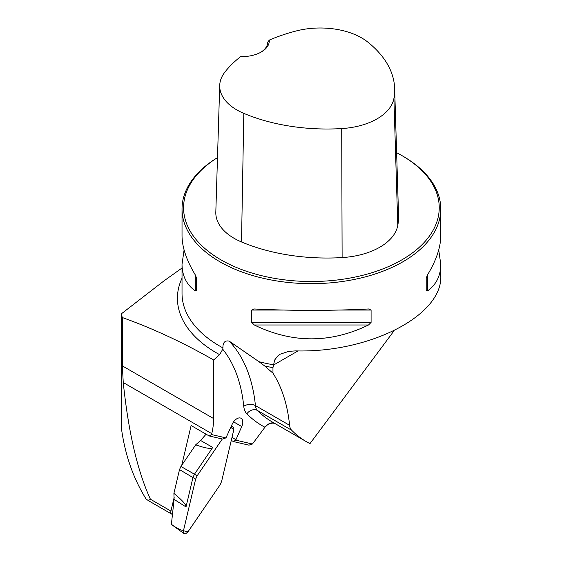 <?xml version="1.0" encoding="UTF-8"?>
<svg xmlns="http://www.w3.org/2000/svg" width="562" height="562" viewBox="0 0 562 562"><rect width="100%" height="100%" fill="white"/><g stroke="black" fill="none" stroke-linecap="round" stroke-linejoin="round"><path stroke-width="0.84" d="M172.478 514.265A4.138 2.389 -60 0 1 171.656 514.068A4.138 2.389 -60 0 1 170.932 511.083L174.227 497.117M181.744 465.259L191.115 425.539L209.155 435.95L211.558 434.567L211.776 433.639A56.931 32.87 120 0 0 213.637 418.585L213.637 359.975L219.637 354.657A133.981 77.352 180 0 1 182.025 278.19M150.426 499.239C137.486 471.118 128.431 432.213 123.254 382.532L122.333 365.876L122.333 317.544L121.216 313.933L121.216 426.797C124.715 453.878 133.004 477.946 146.078 498.993L148.34 500.616L150.426 499.239L170.932 511.083M394.117 330.681L309.999 443.594A15.525 8.964 120 0 1 309.416 443.334A207.006 119.516 -60 0 1 306.543 441.767A207.006 119.516 -60 0 1 291.629 430.218L257.459 410.485A207.006 119.516 120 0 0 272.373 422.034L306.543 441.767M274.959 423.46L272.781 423.074L270.118 423.495L267.681 424.661L264.941 427.239A215.288 124.3 -60 0 1 246.866 413.815A23.808 13.748 -60 0 1 243.753 406.305A198.73 114.739 120 0 0 222.756 349.227L219.637 354.657M231.291 440.362L233.335 441.542L248.973 445.16L252.443 444.015L264.941 427.239M211.558 434.567L225.952 437.889L222.601 439.062L209.155 435.95M233.335 441.542L235.738 440.151L241.737 426.565A8.282 4.784 120 0 0 241.084 418.283A8.282 4.784 120 0 0 240.592 418.065L239.995 417.924A8.282 4.784 120 0 0 232.141 424.345L225.952 437.889M235.738 440.151L252.443 444.015M272.963 367.646L273.589 364.829A129.379 74.697 180 0 1 258.934 361.675L264.716 365.995A130.159 75.146 180 0 0 272.963 367.646L272.963 373.175L264.716 365.995M122.333 317.544C152.492 328.306 182.924 342.448 213.637 359.975M182.025 268.018L164.294 280.635L121.216 313.933M222.756 349.227L222.938 347.899A129.379 74.697 180 0 1 182.025 293.392L182.025 264.231L184.09 249.957M438.718 249.957L440.784 264.231L440.784 275.907C442.673 315.338 369.859 352.95 295.626 350.892L288.812 351.341L280.305 354.144L277.719 355.999L274.706 359.961L273.589 364.829M217.494 157.592A129.379 74.697 0 0 0 182.025 208.973A129.379 74.697 0 0 0 311.404 283.67A129.379 74.697 0 0 0 440.784 208.973A129.379 74.697 0 0 0 402.891 156.152L401.795 155.519A127.827 73.798 0 0 0 396.624 152.695M258.934 361.675L229.127 341.085C224.863 340.298 222.798 342.574 222.938 347.899M368.532 308.974L371.089 310.062L371.089 322.412L368.532 324.984C330.449 343.445 292.359 343.445 254.277 324.984L251.72 322.412L251.72 310.062L254.277 308.974C292.359 310.842 330.449 310.842 368.532 308.974L368.939 308.967M253.876 308.967L254.277 308.974M440.784 264.231C440.706 275.773 436.274 284.674 427.492 290.947L426.2 290.589L426.2 278.246L427.492 274.937C436.274 260.389 440.706 247.301 440.784 235.689L440.784 208.973M182.025 208.973L182.025 235.689C182.102 247.301 186.535 260.389 195.316 274.937L196.616 278.246L196.616 290.589L195.316 290.947C186.535 284.674 182.102 275.773 182.025 264.231M269.275 40.099A141.399 81.638 180 0 1 296.364 30.924A58.596 33.825 180 0 1 367.583 41.911A141.399 81.638 180 0 1 394.65 88.508A141.399 81.638 180 0 1 393.906 98.434A58.596 33.825 180 0 1 341.71 128.572A141.399 81.638 180 0 1 243.81 113.369A58.596 33.825 180 0 1 219.714 85.424A58.596 33.825 180 0 1 224.779 72.252A141.399 81.638 180 0 1 240.669 56.614A27.426 15.834 0 0 0 261.274 51.992A27.426 15.834 0 0 0 269.275 40.099L267.751 42.122M219.714 85.424L215.815 212.148A62.494 36.08 0 0 0 241.512 241.962A145.298 83.886 0 0 0 342.118 257.579A62.494 36.08 0 0 0 397.784 225.439A145.298 83.886 0 0 0 398.549 215.239L394.65 88.508M217.494 157.634A127.827 73.798 0 0 0 223.444 261.253A127.827 73.798 0 0 0 402.982 259.194A127.827 73.798 0 0 0 401.795 155.519L402.891 156.152M267.751 42.002A25.873 14.942 180 0 1 267.751 42.059A25.873 14.942 180 0 1 260.705 52.308M196.616 290.589L196.616 278.246M229.127 341.085A207.006 119.516 -60 0 1 255.429 405.588L289.599 425.315A207.006 119.516 120 0 0 272.963 373.175M289.599 425.315A15.525 8.964 120 0 0 291.629 430.218M235.857 439.653L231.987 437.419M174.094 499.379L173.904 493.366C182.383 500.363 186.422 504.887 186.015 506.945L174.094 499.379L171.396 524.255C175.358 527.388 179.376 529.552 183.458 530.746L183.402 532.551L184.055 533.633L171.839 524.768M206.099 434.194L200.564 440.453L212.745 447.436C211.417 449.235 205.741 448.364 195.709 444.823L180.929 466.453L179.51 469.607L173.904 493.366M195.709 444.823L200.564 440.453M231.326 426.172L232.914 426.874L230.849 427.232L233.757 429.909L221.59 481.486L220.093 484.823L187.996 531.793L183.458 530.746L195.625 479.168L197.122 475.831L222.299 438.992L197.122 475.831L195.625 479.168L183.458 530.746M212.745 447.436L194.452 474.209L197.122 475.831M232.914 426.874L233.82 428.103L233.757 429.909L221.59 481.486L220.093 484.823L187.996 531.793L185.72 533.752L184.055 533.633M195.625 479.168L192.949 477.545L186.015 506.945M179.51 469.607L192.949 477.545L194.445 474.209L180.929 466.453M171.881 524.803L171.396 524.255M211.776 433.639L123.254 382.532M213.637 418.585L122.333 365.876M342.118 257.579L341.71 128.572M241.512 241.962L243.81 113.369M397.784 225.439L393.906 98.434M371.089 310.062L339.441 310.062M283.367 310.062L251.72 310.062M371.089 322.412L251.72 322.412M368.532 324.984L254.277 324.984M427.492 274.937L427.492 290.947M195.316 290.947L195.316 274.937M267.681 424.661A8.282 6.758 117.3 0 1 274.404 423.214M246.866 413.815A8.282 6.681 135.3 0 1 257.459 410.485A15.525 8.964 120 0 1 255.429 405.588A8.282 5.276 174.3 0 0 243.753 406.305M298.029 350.913L273.582 365.026M241.737 426.565L233.581 421.858M148.508 500.707L171.656 514.068"/></g></svg>
